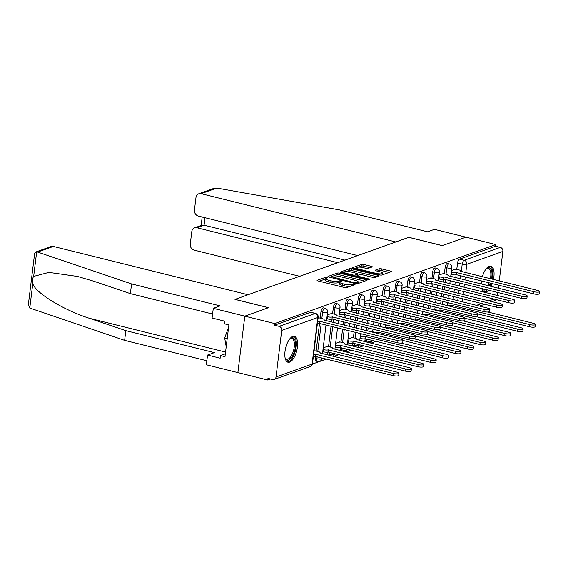 <?xml version="1.0" encoding="UTF-8"?>
<svg xmlns="http://www.w3.org/2000/svg" width="568" height="568" viewBox="0 0 568 568"><rect width="100%" height="100%" fill="white"/><g stroke="black" fill="none" stroke-linecap="round" stroke-linejoin="round"><path stroke-width="0.85" d="M327.14 277.361L325.556 277.298L317.256 280.265A1.683 0.412 7 0 0 317.065 280.429A1.683 0.412 7 0 0 317.945 280.911L344.471 287.486A1.683 0.412 7 0 0 346.721 287.571L355.028 284.611L354.538 284.156L351.89 284.483A5.375 1.328 7 0 1 344.677 284.206L342.461 283.659A5.375 1.328 7 0 1 339.628 282.111A5.375 1.328 7 0 1 340.246 281.593L341.46 281.096L340.843 280.755L338.187 281.082A5.375 1.328 7 0 1 330.974 280.805L328.758 280.258A5.375 1.328 7 0 1 325.925 278.71A5.375 1.328 7 0 1 326.543 278.192L327.757 277.702L327.14 277.361M325.904 278.881L319.074 281.188M339.607 282.275L337.981 282.729L338.187 281.082M365.146 338.713L364.912 340.58A3.422 1.463 103.9 0 0 364.869 341.631M352.728 343.15L352.494 345.017A3.422 1.463 103.9 0 0 352.451 346.068M340.303 347.588L340.076 349.448A3.422 1.463 103.9 0 0 340.033 350.499M327.885 352.018L327.658 353.885A3.422 1.463 103.9 0 0 327.615 354.936M315.467 356.455L315.24 358.323A3.422 1.463 103.9 0 0 316.007 361.07L317.661 361.482A3.422 1.463 -76.1 0 1 316.894 358.727L317.136 356.761M292.783 336.433A13.348 5.708 103.9 0 0 285.278 349.696A13.348 5.708 103.9 0 0 287.997 362.228A13.348 5.708 103.9 0 0 289.63 362.107A13.348 5.708 103.9 0 0 297.142 348.844A13.348 5.708 103.9 0 0 294.423 336.32A13.348 5.708 103.9 0 0 292.783 336.433M493.443 279.477A13.348 5.708 103.9 0 0 490.88 266.151A13.348 5.708 103.9 0 0 489.247 266.264A13.348 5.708 103.9 0 0 482.388 276.737M481.508 280.94A13.348 5.708 103.9 0 0 481.266 283.979M481.735 288.516A13.348 5.708 103.9 0 0 484.454 292.058A13.348 5.708 103.9 0 0 486.094 291.938A13.348 5.708 103.9 0 0 488.515 290.191M372.061 266.974A1.683 0.412 7 0 0 372.26 266.818A1.683 0.412 7 0 0 371.373 266.328L363.932 264.489A1.683 0.412 7 0 0 361.674 264.397L352.458 267.691A1.683 0.412 7 0 0 352.259 267.855A1.683 0.412 7 0 0 353.147 268.337L379.672 274.912A1.683 0.412 7 0 0 381.923 275.004L391.146 271.71A1.683 0.412 7 0 0 391.338 271.547A1.683 0.412 7 0 0 390.45 271.064L381.462 268.834A1.683 0.412 7 0 0 379.211 268.749L375.263 270.155A1.683 0.412 7 0 0 375.072 270.318A1.683 0.412 7 0 0 375.959 270.801L380.411 271.909A4.494 1.108 7 0 1 382.782 273.201A4.494 1.108 7 0 1 376.236 273.4L358.77 269.069A4.494 1.108 7 0 1 356.406 267.776A4.494 1.108 7 0 1 362.952 267.578L365.863 268.302A1.683 0.412 7 0 0 368.121 268.387L372.061 266.974M212.588 314.019L130.377 293.628L131.57 283.922L220.128 305.882L213.284 308.332L212.091 318.037L224.701 321.168L224.381 323.803L228.883 324.917L224.985 356.676L220.476 355.561L220.157 358.195L207.547 355.064L206.354 364.777L237.878 372.594L244.808 316.149L268.529 307.678L235.053 299.371L408.747 237.339L442.224 245.639L465.945 237.168L495.814 244.574L274.678 323.554L274.479 325.201L279.129 326.359L315.19 313.479A3.422 1.463 -76.1 0 1 315.609 313.444L310.959 312.293A3.422 1.463 -76.1 0 0 310.54 312.322L315.19 313.479A3.422 2.975 -109.7 0 1 317.789 317.512L281.728 330.391A3.422 2.975 -109.7 0 0 279.129 326.359M281.728 330.391L276.012 376.967A3.422 2.975 -109.7 0 1 274.159 379.445A3.422 2.975 -109.7 0 1 272.604 379.509L267.954 378.359L267.748 380.006L237.878 372.594L244.808 316.149L274.678 323.554M339.628 273.165A1.683 0.412 7 0 0 337.378 273.08L328.155 276.375A1.683 0.412 7 0 0 327.963 276.531A1.683 0.412 7 0 0 328.851 277.014L355.369 283.595A1.683 0.412 7 0 0 357.627 283.68L366.843 280.386A1.683 0.412 7 0 0 367.035 280.23A1.683 0.412 7 0 0 366.154 279.74L339.628 273.165L339.43 274.813A1.683 0.412 7 0 0 337.172 274.727L333.906 275.892M340.303 272.029L349.526 268.742A1.683 0.412 7 0 1 351.784 268.827L378.302 275.402A1.683 0.412 7 0 1 379.19 275.885A1.683 0.412 7 0 1 378.998 276.048L375.05 277.454A1.683 0.412 7 0 1 372.793 277.369L362.036 274.706A1.683 0.412 7 0 0 359.785 274.614L357.166 275.551A1.683 0.412 7 0 0 356.974 275.714A1.683 0.412 7 0 0 357.854 276.197L369.058 278.973L369.676 279.314L367.965 279.364L340.999 272.675A1.683 0.412 7 0 1 340.111 272.193A1.683 0.412 7 0 1 340.303 272.029L340.26 272.399M491.05 286.4A13.348 5.708 103.9 0 0 492.257 283.609M453.065 299.528L453.434 296.524M453.967 292.236L454.329 289.233M454.861 284.944L455.231 281.941M455.756 277.645L456.111 274.756M456.771 269.353L457.56 262.956L462.21 264.113A3.422 1.463 -76.1 0 1 464.205 260.25L500.266 247.371A3.422 2.975 70.3 0 1 502.865 251.411L499.244 280.919M267.748 380.006L270.553 379.005M312.414 364.053L326.401 359.054M333.707 356.448L338.819 354.624M346.125 352.011L351.237 350.186M358.543 347.573L363.655 345.749M370.961 343.143L376.073 341.311M498.718 285.207L498.349 288.21M497.816 292.506L497.454 295.509M496.425 299.67A3.422 2.975 70.3 0 1 495.296 300.458L491.952 301.658M495.814 244.574L495.615 246.221L500.266 247.371M315.176 350.811L314.026 351.045M319.216 317.902L318.066 318.13M327.594 346.381L323.206 347.765M331.634 313.465L327.253 314.849M340.012 341.943L335.624 343.328M344.052 309.027L339.671 310.419M352.43 337.506L348.042 338.897M356.47 304.597L352.089 305.982M368.888 300.16L364.507 301.544M381.305 295.722L376.925 297.107M393.723 291.292L389.343 292.676M406.141 286.854L401.761 288.239M418.559 282.417L414.178 283.801M430.977 277.979L426.596 279.371M443.395 273.549L439.014 274.933M440.647 303.965L441.016 300.962M441.542 296.673L441.911 293.67M442.444 289.375L442.813 286.371M443.338 282.083L443.693 279.186M444.353 273.783L445.142 267.393L446.789 267.805A3.422 1.463 -76.1 0 1 449.21 263.914L447.556 263.502A3.422 1.463 103.9 0 0 445.142 267.393M428.229 308.396L428.599 305.392M429.124 301.104L429.493 298.101M430.026 293.812L430.395 290.809M430.92 286.52L431.275 283.624M431.936 278.221L432.724 271.831L434.371 272.242A3.422 1.463 -76.1 0 1 436.792 268.352L435.138 267.94A3.422 1.463 103.9 0 0 432.724 271.831M415.811 312.833L416.181 309.83M416.706 305.541L417.075 302.538M417.608 298.25L417.977 295.246M418.502 290.958L418.857 288.061M419.518 282.658L420.306 276.268L421.953 276.673A3.422 1.463 -76.1 0 1 424.374 272.782L422.72 272.377A3.422 1.463 103.9 0 0 420.306 276.268M403.394 317.271L403.763 314.267M404.288 309.979L404.657 306.976M405.19 302.68L405.559 299.677M406.084 295.388L406.44 292.492M407.1 287.089L407.888 280.699L409.535 281.11A3.422 1.463 -76.1 0 1 411.956 277.219L410.302 276.808A3.422 1.463 103.9 0 0 407.888 280.699M390.976 321.708L391.345 318.705M391.87 314.409L392.24 311.406M392.772 307.118L393.134 304.114M393.667 299.826L394.022 296.929M394.682 291.526L395.47 285.136L397.117 285.548A3.422 1.463 -76.1 0 1 399.538 281.657L397.884 281.245A3.422 1.463 103.9 0 0 395.47 285.136M378.558 326.139L378.927 323.135M379.452 318.847L379.822 315.844M380.354 311.555L380.716 308.552M381.249 304.263L381.604 301.367M382.264 295.964L383.052 289.574L384.699 289.978A3.422 1.463 -76.1 0 1 387.12 286.087L385.466 285.683A3.422 1.463 103.9 0 0 383.052 289.574M366.14 330.576L366.509 327.573M367.035 323.284L367.404 320.281M367.936 315.993L368.298 312.989M368.831 308.694L369.186 305.797M369.846 300.401L370.634 294.004L372.281 294.416A3.422 1.463 -76.1 0 1 374.695 290.525L373.048 290.113A3.422 1.463 103.9 0 0 370.634 294.004M353.388 337.747L354.091 332.01M354.617 327.715L354.986 324.711M355.511 320.423L355.88 317.42M356.413 313.131L356.768 310.234M357.428 304.831L358.216 298.441L359.863 298.853A3.422 1.463 -76.1 0 1 362.277 294.962L360.63 294.551A3.422 1.463 103.9 0 0 358.216 298.441M340.97 342.184L342.568 329.149M343.093 324.861L343.462 321.857M343.995 317.569L344.35 314.672M345.01 309.269L345.798 302.879L347.446 303.284A3.422 1.463 -76.1 0 1 349.86 299.4L348.212 298.988A3.422 1.463 103.9 0 0 345.798 302.879M328.553 346.615L331.045 326.295M331.577 321.999L331.932 319.102M332.592 313.706L333.38 307.309L335.028 307.721A3.422 1.463 -76.1 0 1 337.442 303.83L335.794 303.426A3.422 1.463 103.9 0 0 333.38 307.309M316.135 351.052L319.514 323.54M320.174 318.137L320.963 311.747L322.61 312.159A3.422 1.463 -76.1 0 1 325.024 308.268L323.377 307.856A3.422 1.463 103.9 0 0 320.963 311.747M455.813 269.111L451.432 270.496M495.615 246.221L459.555 259.1A3.422 1.463 103.9 0 0 457.56 262.956M274.479 325.201L310.54 312.322M361.901 333.941L360.46 334.46M374.319 329.511L372.878 330.022M386.737 325.074L385.296 325.585M399.155 320.636L397.714 321.154M411.573 316.206L410.139 316.717M423.991 311.768L422.556 312.279M436.409 307.331L434.974 307.849M448.826 302.9L447.392 303.411M325.925 278.71L325.727 280.358A5.375 1.328 7 0 0 328.56 281.906L328.758 280.258M337.981 282.729A5.375 1.328 7 0 1 330.768 282.452L328.56 281.906M339.628 282.111L339.43 283.751A5.375 1.328 7 0 0 342.263 285.299L342.461 283.659M349.987 286.407A5.375 1.328 7 0 1 344.471 285.853L342.263 285.299M364.826 281.11L339.43 274.813M330.91 276.964L329.972 277.298M331.08 276.573L354.844 282.8L357.556 282.459A5.375 1.328 7 0 0 358.174 281.941A5.375 1.328 7 0 0 355.341 280.393L339.43 276.446A5.375 1.328 7 0 0 332.209 276.169L331.08 276.573M342.128 272.959L344.322 272.171M346.295 271.469L349.327 270.382L349.526 268.742M376.975 276.772L351.578 270.474A1.683 0.412 7 0 0 349.327 270.382M350.875 271.937A4.494 1.108 7 0 0 344.329 272.136A4.494 1.108 7 0 0 346.7 273.428L352.849 274.955A1.683 0.412 7 0 0 355.099 275.04L357.719 274.103A1.683 0.412 7 0 0 357.911 273.946A1.683 0.412 7 0 0 357.031 273.464L350.875 271.937M356.945 275.956L355.831 276.353M389.123 272.427L381.263 270.482A1.683 0.412 7 0 0 379.005 270.396L377.081 271.078M370.045 267.698L363.726 266.129A1.683 0.412 7 0 0 361.475 266.044L358.514 267.102M356.392 267.862L354.276 268.614M313.607 354.467A3.422 0.845 7 0 0 315.801 354.297L393.226 373.425A3.933 0.973 7 0 0 398.963 373.247A3.933 0.973 7 0 0 396.883 372.118L319.699 352.898A3.422 0.845 7 0 0 320.096 352.572A3.422 0.845 7 0 0 318.286 351.585L314.878 350.74M398.963 373.247L398.7 375.391A3.933 0.973 -173 0 1 392.964 375.562L315.538 356.434A3.422 0.845 -173 0 1 313.344 356.612M315.652 356.392L315.914 354.247M317.647 321.552A3.422 0.845 7 0 0 319.841 321.381L319.578 323.519A3.422 0.845 -173 0 1 317.384 323.696M319.961 321.339L397.266 340.509A3.933 0.973 7 0 0 403.003 340.339L402.74 342.476A3.933 0.973 -173 0 1 397.004 342.653L319.699 323.476M403.003 340.339A3.933 0.973 7 0 0 400.93 339.202L323.739 319.99A3.422 0.845 7 0 0 324.136 319.656A3.422 0.845 7 0 0 322.333 318.676L318.918 317.824M322.993 349.526L323.625 349.682A3.422 0.845 7 0 0 328.219 349.86L405.644 368.987A3.933 0.973 7 0 0 411.381 368.817A3.933 0.973 7 0 0 409.301 367.681L332.117 348.468A3.422 0.845 7 0 0 332.514 348.134A3.422 0.845 7 0 0 330.704 347.154L327.296 346.303M411.381 368.817L411.118 370.954A3.933 0.973 -173 0 1 405.382 371.131L327.956 351.997A3.422 0.845 -173 0 1 323.362 351.819L323.625 349.682M322.731 351.663L323.362 351.819M328.07 351.954L328.332 349.817M335.411 345.088L336.043 345.245A3.422 0.845 7 0 0 340.637 345.422L418.062 364.557A3.933 0.973 7 0 0 423.799 364.379A3.933 0.973 7 0 0 421.719 363.243L344.535 344.031A3.422 0.845 7 0 0 344.932 343.704A3.422 0.845 7 0 0 343.122 342.717L339.714 341.872M423.799 364.379L423.536 366.516A3.933 0.973 -173 0 1 417.8 366.694L340.374 347.559A3.422 0.845 -173 0 1 335.78 347.389L336.043 345.245M335.148 347.233L335.78 347.389M340.495 347.517L340.757 345.379M35.685 252.029L51.006 246.555A5.133 4.466 70.3 0 1 53.342 246.448L37.63 252.064L35.685 252.029L34.655 253.314L28.4 304.249L29.777 308.048L124.641 340.367L125.826 330.654L214.392 352.621L207.547 355.064M130.377 293.628L93.876 281.252L77.532 276.446L48.919 272.384L33.668 276.382C32.383 278.391 32.085 280.777 32.788 283.553C35.209 292.719 63.346 310 89.332 318.279L125.826 330.654M37.63 252.064L131.57 283.922M213.284 308.332L244.808 316.149L268.451 307.707L234.974 299.4L248.031 294.742L53.342 246.448M124.641 340.367L206.851 360.758M225.333 353.829L220.476 355.561M198.75 193.787L214.072 188.313L216.799 188.072L339.011 209.826L427.576 231.794L434.421 229.344L465.945 237.168L442.302 245.61L408.832 237.303L395.775 241.968L201.086 193.681A5.133 4.466 -109.7 0 0 198.75 193.787A5.133 4.466 -109.7 0 0 195.974 197.501L194.441 210.011A5.133 4.466 -109.7 0 0 198.339 216.06L357.662 255.579M194.568 227.853L202.052 225.176L204.068 225.191L196.904 227.747A5.133 4.466 -109.7 0 0 194.568 227.853A5.133 4.466 -109.7 0 0 191.792 231.566L190.259 244.077A5.133 4.466 -109.7 0 0 194.149 250.126L299.663 276.296M196.904 227.747L337.768 262.686M204.984 217.714L204.068 225.191L344.932 260.13M289.73 338.926A11.552 4.942 -76.1 0 1 290.184 338.535A11.552 4.942 -76.1 0 1 295.381 347.055A11.552 4.942 -76.1 0 1 290.844 358.458A11.552 4.942 -76.1 0 1 285.285 358.287A11.552 4.942 -76.1 0 1 285.065 357.733M285.093 357.819A10.693 4.572 103.9 0 0 286.684 359.168A10.693 4.572 103.9 0 0 294.231 347.012A10.693 4.572 103.9 0 0 291.831 338.407A10.693 4.572 103.9 0 0 289.794 338.862M287.266 361.915A13.263 5.673 103.9 0 0 296.176 346.771A13.263 5.673 103.9 0 0 293.628 336.256M228.599 327.232L224.672 337.974L226.199 346.764M227.2 338.599L224.672 337.974M486.187 268.756A11.552 4.942 -76.1 0 1 486.648 268.366A11.552 4.942 -76.1 0 1 491.838 276.886A11.552 4.942 -76.1 0 1 491.49 278.994M490.383 278.725A10.693 4.572 103.9 0 0 490.695 276.843A10.693 4.572 103.9 0 0 488.288 268.238A10.693 4.572 103.9 0 0 486.258 268.692M483.723 291.746A13.263 5.673 103.9 0 0 487.252 289.879M489.808 286.094A13.263 5.673 103.9 0 0 491.015 283.297M492.2 279.172A13.263 5.673 103.9 0 0 492.633 276.602A13.263 5.673 103.9 0 0 490.085 266.087M490.283 283.12A11.552 4.942 -76.1 0 1 488.984 285.889M485.867 289.538A11.552 4.942 -76.1 0 1 481.983 288.572M482.473 288.7A10.693 4.572 103.9 0 0 483.141 288.998A10.693 4.572 103.9 0 0 483.872 289.041M487.805 285.597A10.693 4.572 103.9 0 0 489.162 282.836M327.033 316.61L327.665 316.766A3.422 0.845 7 0 0 332.259 316.944L331.996 319.081A3.422 0.845 -173 0 1 327.402 318.911L326.77 318.754M332.379 316.901L409.684 336.079A3.933 0.973 7 0 0 415.421 335.901L415.158 338.038A3.933 0.973 -173 0 1 409.421 338.216L332.117 319.038M415.421 335.901A3.933 0.973 7 0 0 413.348 334.765L336.157 315.552A3.422 0.845 7 0 0 336.554 315.226A3.422 0.845 7 0 0 334.751 314.239L331.336 313.394M339.451 312.18L340.083 312.336A3.422 0.845 7 0 0 344.677 312.506L344.414 314.651A3.422 0.845 -173 0 1 339.82 314.473L339.188 314.317M344.797 312.464L422.102 331.641A3.933 0.973 7 0 0 427.839 331.464L427.576 333.608A3.933 0.973 -173 0 1 421.839 333.778L344.535 314.608M427.839 331.464A3.933 0.973 7 0 0 425.766 330.335L348.575 311.115A3.422 0.845 7 0 0 348.972 310.788A3.422 0.845 7 0 0 347.169 309.801L343.754 308.956M347.829 340.658L348.461 340.814A3.422 0.845 7 0 0 353.055 340.985L430.48 360.119A3.933 0.973 7 0 0 436.217 359.942A3.933 0.973 7 0 0 434.137 358.813L356.952 339.593A3.422 0.845 7 0 0 357.35 339.266A3.422 0.845 7 0 0 355.54 338.279L352.132 337.435M436.217 359.942L435.954 362.086A3.933 0.973 -173 0 1 430.217 362.256L352.792 343.129A3.422 0.845 -173 0 1 348.198 342.951L348.461 340.814M347.566 342.795L348.198 342.951M352.913 343.086L353.175 340.942M360.247 336.221L360.879 336.377A3.422 0.845 7 0 0 365.472 336.554L442.898 355.682A3.933 0.973 7 0 0 448.635 355.511A3.933 0.973 7 0 0 446.555 354.375L400.951 343.065M448.635 355.511L448.372 357.648A3.933 0.973 -173 0 1 442.635 357.826L365.21 338.691A3.422 0.845 -173 0 1 360.616 338.514L360.879 336.377M359.984 338.358L360.616 338.514M365.33 338.649L365.593 336.512M372.665 331.783L373.297 331.939A3.422 0.845 7 0 0 377.89 332.117L455.316 351.251A3.933 0.973 7 0 0 461.053 351.074A3.933 0.973 7 0 0 458.972 349.938L413.369 338.627M461.053 351.074L460.79 353.211A3.933 0.973 -173 0 1 455.053 353.388L402.982 340.473M377.834 333.473L378.011 332.074M351.869 307.742L352.501 307.899A3.422 0.845 7 0 0 357.094 308.076L356.832 310.213A3.422 0.845 -173 0 1 352.238 310.036L351.606 309.879M357.215 308.034L434.52 327.204A3.933 0.973 7 0 0 440.257 327.033L439.994 329.17A3.933 0.973 -173 0 1 434.257 329.348L356.952 310.171M440.257 327.033A3.933 0.973 7 0 0 438.184 325.897L360.992 306.677A3.422 0.845 7 0 0 361.39 306.351A3.422 0.845 7 0 0 359.587 305.364L356.171 304.519M364.287 303.305L364.919 303.461A3.422 0.845 7 0 0 369.512 303.639L369.25 305.776A3.422 0.845 -173 0 1 364.656 305.605L364.024 305.449M369.633 303.596L446.938 322.766A3.933 0.973 7 0 0 452.675 322.596L452.412 324.733A3.933 0.973 -173 0 1 446.675 324.91L369.37 305.733M452.675 322.596A3.933 0.973 7 0 0 450.601 321.46L373.41 302.247A3.422 0.845 7 0 0 373.808 301.92A3.422 0.845 7 0 0 372.005 300.933L368.589 300.089M376.705 298.874L377.337 299.031A3.422 0.845 7 0 0 381.93 299.201L381.668 301.345A3.422 0.845 -173 0 1 377.074 301.168L376.442 301.012M382.051 299.159L459.356 318.336A3.933 0.973 7 0 0 465.093 318.158L464.83 320.302A3.933 0.973 -173 0 1 459.093 320.473L381.788 301.303M465.093 318.158A3.933 0.973 7 0 0 463.019 317.029L385.828 297.809A3.422 0.845 7 0 0 386.226 297.483A3.422 0.845 7 0 0 384.422 296.496L381.007 295.651M385.083 327.353L385.715 327.509A3.422 0.845 7 0 0 390.308 327.679L467.734 346.814A3.933 0.973 7 0 0 473.471 346.636A3.933 0.973 7 0 0 471.39 345.507L425.787 334.19M473.471 346.636L473.208 348.78A3.933 0.973 -173 0 1 467.471 348.951L415.4 336.036M390.251 329.042L390.429 327.637M389.123 294.437L389.755 294.593A3.422 0.845 7 0 0 394.348 294.771L394.085 296.908A3.422 0.845 -173 0 1 389.492 296.73L388.86 296.574M394.469 294.728L471.774 313.898A3.933 0.973 7 0 0 477.51 313.728L477.248 315.865A3.933 0.973 -173 0 1 471.511 316.035L394.206 296.865M477.51 313.728A3.933 0.973 7 0 0 475.437 312.592L398.246 293.372A3.422 0.845 7 0 0 398.644 293.045A3.422 0.845 7 0 0 396.84 292.058L393.425 291.214M397.501 322.915L398.132 323.071A3.422 0.845 7 0 0 402.726 323.249L480.152 342.376A3.933 0.973 7 0 0 485.888 342.206A3.933 0.973 7 0 0 483.808 341.07L438.205 329.76M485.888 342.206L485.626 344.343A3.933 0.973 -173 0 1 479.889 344.513L427.818 331.606M402.669 324.605L402.847 323.206M401.54 289.999L402.172 290.156A3.422 0.845 7 0 0 406.766 290.333L406.503 292.47A3.422 0.845 -173 0 1 401.91 292.293L401.278 292.137M406.887 290.291L484.192 309.461A3.933 0.973 7 0 0 489.928 309.29L489.666 311.427A3.933 0.973 -173 0 1 483.929 311.605L406.624 292.428M489.928 309.29A3.933 0.973 7 0 0 487.855 308.154L410.664 288.942A3.422 0.845 7 0 0 411.062 288.615A3.422 0.845 7 0 0 409.258 287.628L405.843 286.783M409.918 318.478L410.55 318.634A3.422 0.845 7 0 0 415.144 318.811L492.57 337.939A3.933 0.973 7 0 0 498.306 337.768A3.933 0.973 7 0 0 496.226 336.632L450.623 325.322M498.306 337.768L498.044 339.905A3.933 0.973 -173 0 1 492.307 340.083L440.235 327.168M415.087 320.167L415.265 318.769M413.958 285.562L414.59 285.718A3.422 0.845 7 0 0 419.184 285.896L418.921 288.04A3.422 0.845 -173 0 1 414.328 287.862L413.696 287.706M419.305 285.853L496.61 305.03A3.933 0.973 7 0 0 502.346 304.853L502.084 306.99A3.933 0.973 -173 0 1 496.347 307.167L419.042 287.997M502.346 304.853A3.933 0.973 7 0 0 500.273 303.724L423.082 284.504A3.422 0.845 7 0 0 423.48 284.178A3.422 0.845 7 0 0 421.676 283.191L418.261 282.346M422.336 314.04L422.968 314.196A3.422 0.845 7 0 0 427.562 314.374L504.987 333.508A3.933 0.973 7 0 0 510.724 333.331A3.933 0.973 7 0 0 508.644 332.202L463.041 320.885M510.724 333.331L510.462 335.475A3.933 0.973 -173 0 1 504.725 335.645L452.66 322.731M427.505 315.737L427.683 314.331M426.376 281.132L427.008 281.288A3.422 0.845 7 0 0 431.602 281.465L431.339 283.602A3.422 0.845 -173 0 1 426.745 283.425L426.114 283.269M431.723 281.416L509.027 300.593A3.933 0.973 7 0 0 514.764 300.415L514.501 302.559A3.933 0.973 -173 0 1 508.765 302.73L431.46 283.56M514.764 300.415A3.933 0.973 7 0 0 512.691 299.286L435.5 280.067A3.422 0.845 7 0 0 435.897 279.74A3.422 0.845 7 0 0 434.094 278.753L430.679 277.908M434.754 309.61L435.386 309.766A3.422 0.845 7 0 0 439.98 309.943L517.405 329.071A3.933 0.973 7 0 0 523.142 328.9A3.933 0.973 7 0 0 521.062 327.764L475.459 316.454M523.142 328.9L522.88 331.037A3.933 0.973 -173 0 1 517.143 331.208L465.078 318.3M439.923 311.299L440.101 309.901M438.794 276.694L439.426 276.85A3.422 0.845 7 0 0 444.02 277.028L443.757 279.165A3.422 0.845 -173 0 1 439.163 278.987L438.531 278.831M444.14 276.985L521.445 296.155A3.933 0.973 7 0 0 527.182 295.985L526.919 298.122A3.933 0.973 -173 0 1 521.183 298.299L443.878 279.122M527.182 295.985A3.933 0.973 7 0 0 525.109 294.849L447.918 275.636A3.422 0.845 7 0 0 448.315 275.303A3.422 0.845 7 0 0 446.512 274.323L443.097 273.471M447.172 305.172L447.804 305.328A3.422 0.845 7 0 0 452.398 305.506L529.823 324.633A3.933 0.973 7 0 0 535.56 324.463A3.933 0.973 7 0 0 533.487 323.327L487.876 312.017M535.56 324.463L535.297 326.6A3.933 0.973 -173 0 1 529.561 326.777L477.496 313.863M452.341 306.862L452.519 305.463M451.212 272.257L451.844 272.413A3.422 0.845 7 0 0 456.438 272.59L456.175 274.727A3.422 0.845 -173 0 1 451.581 274.557L450.949 274.401M456.558 272.548L533.863 291.725A3.933 0.973 7 0 0 539.6 291.547L539.337 293.684A3.933 0.973 -173 0 1 533.6 293.862L456.296 274.685M539.6 291.547A3.933 0.973 7 0 0 537.527 290.411L460.336 271.199A3.422 0.845 7 0 0 460.733 270.872A3.422 0.845 7 0 0 458.93 269.885L455.515 269.04M325.357 278.945L325.556 277.298M352.806 285.406L352.962 284.099M339.06 282.346L339.259 280.699M366.523 342.042A3.422 1.463 -76.1 0 1 366.566 340.992L366.807 339.018M364.912 340.58L366.566 340.992A3.422 0.845 7 0 0 371.16 341.162A3.422 0.845 -173 0 0 371.55 340.835L371.628 340.211M354.105 346.473A3.422 1.463 -76.1 0 1 354.148 345.422L354.389 343.448M352.494 345.017L354.148 345.422A3.422 0.845 7 0 0 358.742 345.6A3.422 0.845 -173 0 0 359.132 345.273L359.21 344.648M341.688 350.91A3.422 1.463 -76.1 0 1 341.73 349.86L341.971 347.886M340.076 349.448L341.73 349.86A3.422 0.845 7 0 0 346.324 350.037A3.422 0.845 -173 0 0 346.714 349.71L346.792 349.086M329.27 355.348A3.422 1.463 -76.1 0 1 329.312 354.297L329.554 352.323M327.658 353.885L329.312 354.297A3.422 0.845 7 0 0 333.906 354.467A3.422 0.845 -173 0 0 334.296 354.141L334.374 353.516M315.24 358.323L316.894 358.727A3.422 0.845 7 0 0 321.488 358.905A3.422 0.845 -173 0 0 321.878 358.578L321.957 357.954M457.723 300.685L458.092 297.682M458.617 293.386L458.987 290.383M459.512 286.094L459.881 283.091M460.407 278.803L460.776 275.799M461.301 271.511L462.21 264.113A3.422 0.845 -173 0 0 466.804 264.29L465.781 272.619M465.256 276.907L464.887 279.91M464.361 284.206L463.992 287.209M463.467 291.498L463.097 294.501M462.572 298.789L462.203 301.793M476.531 305.35L481.643 303.518M488.949 300.912L494.061 299.087M502.865 251.411L466.804 264.29A3.422 2.975 -109.7 0 0 464.205 260.25L459.555 259.1M276.012 376.967L312.073 364.088L317.789 317.512A3.422 0.845 7 0 0 318.186 317.185A3.422 3.422 0 0 0 315.609 313.444M442.302 304.37L442.671 301.367M443.196 297.078L443.565 294.075M444.091 289.786L444.46 286.783M444.985 282.495L445.355 279.491M446.008 274.195L446.789 267.805A3.422 0.845 -173 0 0 451.382 267.982A3.422 0.845 -173 0 0 451.78 267.656A3.422 3.422 0 0 0 449.21 263.914M429.884 308.807L430.253 305.804M430.778 301.516L431.147 298.512M431.673 294.224L432.042 291.221M432.567 286.925L432.937 283.929M433.59 278.632L434.371 272.242A3.422 0.845 -173 0 0 438.965 272.413A3.422 0.845 -173 0 0 439.362 272.086A3.422 3.422 0 0 0 436.792 268.352M417.466 313.245L417.835 310.242M418.36 305.953L418.73 302.95M419.255 298.654L419.624 295.651M420.15 291.363L420.519 288.359M421.172 283.063L421.953 276.673A3.422 0.845 -173 0 0 426.547 276.85A3.422 0.845 -173 0 0 426.944 276.524A3.422 3.422 0 0 0 424.374 272.782M405.048 317.682L405.417 314.679M405.942 310.384L406.312 307.38M406.837 303.092L407.206 300.089M407.732 295.8L408.101 292.797M408.754 287.5L409.535 281.11A3.422 0.845 -173 0 0 414.129 281.288A3.422 0.845 -173 0 0 414.526 280.961A3.422 3.422 0 0 0 411.956 277.219M392.63 322.113L392.999 319.109M393.525 314.821L393.894 311.818M394.419 307.529L394.788 304.526M395.314 300.238L395.683 297.234M396.336 291.938L397.117 285.548A3.422 0.845 -173 0 0 401.711 285.718A3.422 0.845 -173 0 0 402.108 285.392A3.422 3.422 0 0 0 399.538 281.657M380.212 326.55L380.581 323.547M381.107 319.259L381.476 316.255M382.001 311.96L382.37 308.964M382.896 304.668L383.265 301.665M383.918 296.375L384.699 289.978A3.422 0.845 -173 0 0 389.293 290.156A3.422 0.845 -173 0 0 389.691 289.829A3.422 3.422 0 0 0 387.12 286.087M367.794 330.988L368.163 327.984M368.689 323.689L369.058 320.686M369.583 316.397L369.953 313.394M370.478 309.106L370.847 306.102M371.5 300.806L372.281 294.416A3.422 0.845 -173 0 0 376.875 294.593A3.422 0.845 -173 0 0 377.273 294.267A3.422 3.422 0 0 0 374.695 290.525M355.036 338.159L355.745 332.415M356.271 328.126L356.64 325.123M357.166 320.835L357.535 317.831M358.06 313.543L358.429 310.54M359.082 305.243L359.863 298.853A3.422 0.845 -173 0 0 364.457 299.031A3.422 0.845 -173 0 0 364.855 298.697A3.422 3.422 0 0 0 362.277 294.962M342.618 342.589L344.222 329.561M344.748 325.272L345.117 322.269M345.642 317.974L346.011 314.97M346.665 309.681L347.446 303.284A3.422 0.845 -173 0 0 352.039 303.461A3.422 0.845 -173 0 0 352.437 303.135A3.422 3.422 0 0 0 349.86 299.4M330.2 347.027L332.699 326.699M333.224 322.411L333.594 319.408M334.247 314.111L335.028 307.721A3.422 0.845 -173 0 0 339.621 307.899A3.422 0.845 -173 0 0 340.019 307.572A3.422 3.422 0 0 0 337.442 303.83M317.782 351.464L321.176 323.845M321.829 318.549L322.61 312.159A3.422 0.845 -173 0 0 327.204 312.336A3.422 0.845 -173 0 0 327.601 312.002A3.422 3.422 0 0 0 325.024 308.268M312.464 363.761A3.422 0.845 7 0 1 312.073 364.088A3.422 2.975 70.3 0 1 310.22 366.566A3.422 3.422 0 0 0 312.464 363.761L318.186 317.185M330.768 282.452L330.974 280.805M344.471 285.853L344.677 284.206M351.727 285.789L351.89 284.483M317.214 280.627L317.256 280.265M366.04 280.677L366.154 279.74M328.112 276.737L328.155 276.375M337.172 274.727L337.378 273.08M331.485 277.667L331.563 277.028M354.766 283.446L354.844 282.8M356.313 283.751L356.42 282.864M357.4 283.737L357.556 282.459M351.578 270.474L351.784 268.827M378.189 276.339L378.302 275.402M357.776 276.836L357.854 276.197M368.994 279.491L369.058 278.973M346.615 274.067L346.7 273.428M352.771 275.594L352.849 274.955M354.964 276.14L355.099 275.04M357.563 275.409L357.719 274.103M358.692 269.715L358.77 269.069M376.151 274.046L376.236 273.4M375.221 270.524L375.263 270.155M379.005 270.396L379.211 268.749M381.263 270.482L381.462 268.834M390.337 271.994L390.45 271.064M352.409 268.053L352.458 267.691M361.475 266.044L361.674 264.397M363.726 266.129L363.932 264.489M371.259 267.265L371.373 266.328M315.538 356.434L315.801 354.297M392.964 375.562L393.226 373.425M319.841 321.381L319.578 323.519M397.266 340.509L397.004 342.653M327.956 351.997L328.219 349.86M405.382 371.131L405.644 368.987M340.374 347.559L340.637 345.422M417.8 366.694L418.062 364.557M36.671 251.887L33.668 276.382M32.788 283.553L29.777 308.048M225.553 352.068L89.332 318.279M216.799 188.072L201.086 193.681M286.35 345.55A10.693 4.572 -76.1 0 1 285.171 350.293M482.807 275.381A10.693 4.572 -76.1 0 1 482.566 276.779M332.259 316.944L331.996 319.081M327.665 316.766L327.402 318.911M409.684 336.079L409.421 338.216M344.677 312.506L344.414 314.651M340.083 312.336L339.82 314.473M422.102 331.641L421.839 333.778M352.792 343.129L353.055 340.985M430.217 362.256L430.48 360.119M365.21 338.691L365.472 336.554M442.635 357.826L442.898 355.682M373.247 332.337L373.297 331.939M377.727 333.451L377.89 332.117M455.053 353.388L455.316 351.251M357.094 308.076L356.832 310.213M352.501 307.899L352.238 310.036M434.52 327.204L434.257 329.348M369.512 303.639L369.25 305.776M364.919 303.461L364.656 305.605M446.938 322.766L446.675 324.91M381.93 299.201L381.668 301.345M377.337 299.031L377.074 301.168M459.356 318.336L459.093 320.473M385.665 327.899L385.715 327.509M390.145 329.014L390.308 327.679M467.471 348.951L467.734 346.814M394.348 294.771L394.085 296.908M389.755 294.593L389.492 296.73M471.774 313.898L471.511 316.035M398.083 323.469L398.132 323.071M402.563 324.576L402.726 323.249M479.889 344.513L480.152 342.376M406.766 290.333L406.503 292.47M402.172 290.156L401.91 292.293M484.192 309.461L483.929 311.605M410.501 319.031L410.55 318.634M414.981 320.139L415.144 318.811M492.307 340.083L492.57 337.939M419.184 285.896L418.921 288.04M414.59 285.718L414.328 287.862M496.61 305.03L496.347 307.167M422.919 314.594L422.968 314.196M427.399 315.709L427.562 314.374M504.725 335.645L504.987 333.508M431.602 281.465L431.339 283.602M427.008 281.288L426.745 283.425M509.027 300.593L508.765 302.73M435.336 310.163L435.386 309.766M439.817 311.271L439.98 309.943M517.143 331.208L517.405 329.071M444.02 277.028L443.757 279.165M439.426 276.85L439.163 278.987M521.445 296.155L521.183 298.299M447.754 305.726L447.804 305.328M452.235 306.834L452.398 305.506M529.561 326.777L529.823 324.633M456.438 272.59L456.175 274.727M451.844 272.413L451.581 274.557M533.863 291.725L533.6 293.862M327.601 312.002L326.529 320.75M325.996 325.038L322.482 353.665M317.661 361.482A3.422 3.422 0 0 0 321.878 358.578M340.019 307.572L338.947 316.312M338.414 320.608L338.045 323.611M337.52 327.899L334.9 349.228M333.146 356.306A3.422 3.422 0 0 0 334.296 354.141M352.437 303.135L351.365 311.882M350.832 316.17L350.463 319.173M349.938 323.462L349.568 326.465M349.043 330.753L347.318 344.79M345.564 351.876A3.422 3.422 0 0 0 346.714 349.71M364.855 298.697L363.783 307.444M363.25 311.733L362.888 314.736M362.356 319.024L361.986 322.028M361.461 326.323L361.092 329.326M360.566 333.615L359.736 340.36M357.982 347.438A3.422 3.422 0 0 0 359.132 345.273M377.273 294.267L376.201 303.007M375.668 307.295L375.306 310.298M374.774 314.594L374.404 317.597M373.879 321.886L373.51 324.889M372.984 329.177L372.615 332.181M370.4 343.001A3.422 3.422 0 0 0 371.55 340.835M389.691 289.829L388.618 298.576M388.086 302.865L387.724 305.868M387.191 310.156L386.822 313.16M386.297 317.448L385.928 320.451M385.402 324.74L385.033 327.743M402.108 285.392L401.036 294.139M400.504 298.427L400.142 301.43M399.609 305.719L399.24 308.722M398.715 313.018L398.345 316.021M397.82 320.309L397.451 323.313M414.526 280.961L413.454 289.701M412.929 293.99L412.56 296.993M412.027 301.288L411.658 304.292M411.133 308.58L410.763 311.584M410.238 315.872L409.869 318.875M426.944 276.524L425.872 285.264M425.347 289.559L424.978 292.563M424.445 296.851L424.076 299.854M423.55 304.143L423.181 307.146M422.656 311.434L422.287 314.438M439.362 272.086L438.29 280.833M437.765 285.122L437.395 288.125M436.863 292.413L436.494 295.417M435.968 299.705L435.599 302.709M435.074 307.004L434.705 310.007M451.78 267.656L450.708 276.396M450.183 280.684L449.813 283.688M449.281 287.983L448.912 290.986M448.386 295.275L448.017 298.278M447.492 302.566L447.123 305.57M479.534 306.088L484.646 304.263M274.159 379.445L310.22 366.566M330.839 277.511L330.945 276.687M357.975 283.553L358.174 281.941M356.86 276.609L356.974 275.714M344.165 273.464L344.329 272.136M357.741 275.345L357.911 273.946M356.243 269.104L356.406 267.776M382.591 274.763L382.782 273.201M320.032 353.055L320.096 352.572M324.136 319.656L324.072 320.139M332.45 348.617L332.514 348.134M344.868 344.187L344.932 343.704M201.136 225.503L202.18 217.019M336.554 315.226L336.49 315.709M348.972 310.788L348.908 311.271M357.286 339.749L357.35 339.266M361.39 306.351L361.326 306.834M373.808 301.92L373.744 302.403M386.226 297.483L386.169 297.966M398.644 293.045L398.587 293.528M411.062 288.615L411.005 289.098M423.48 284.178L423.423 284.66M435.897 279.74L435.841 280.223M448.315 275.303L448.258 275.785M460.733 270.872L460.676 271.355"/></g></svg>
